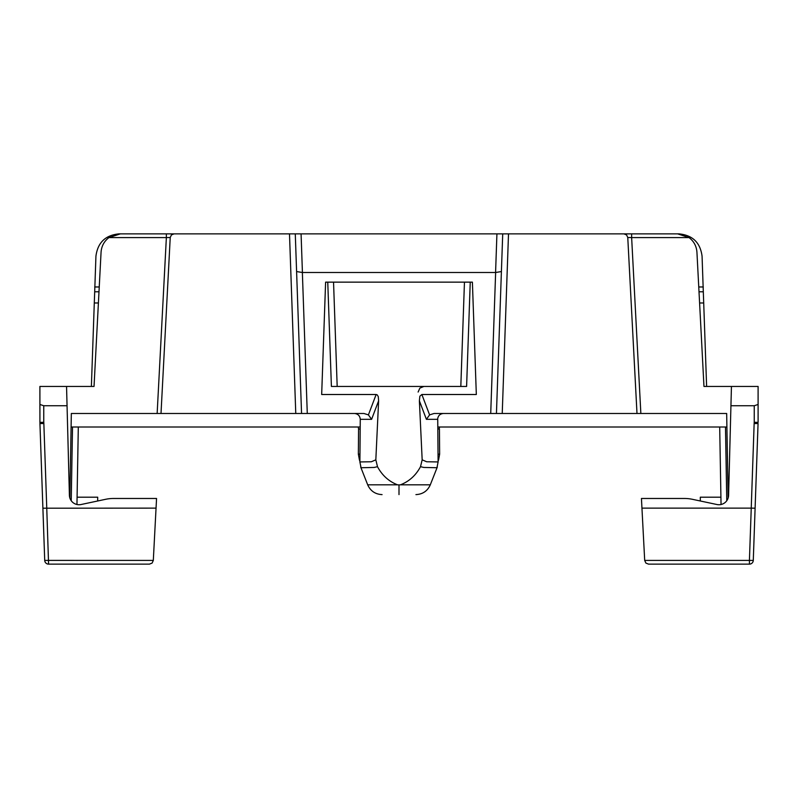 <?xml version="1.0" encoding="UTF-8"?>
<svg xmlns="http://www.w3.org/2000/svg" width="798" height="798" viewBox="0 0 798 798"><rect width="100%" height="100%" fill="white"/><g stroke="black" fill="none" stroke-linecap="round" stroke-linejoin="round"><path stroke-width="1.2" d="M699.008 291.799L703.307 291.799L703.706 302.991L699.597 302.991M399 484.825L399 494.61L399 484.935L397.504 484.815C388.776 481.384 382.112 475.339 377.494 466.68L375.828 459.838L371.329 461.763L359.898 461.942L361.045 467.728M399 494.61C377.195 494.61 377.195 494.61 399 494.61C420.805 494.61 420.805 494.61 399 494.61M495.578 272.487L496.925 233.864L502.72 233.864L501.403 271.559L495.638 272.487L302.362 272.487L307.28 413.484L363.928 413.484L368.407 414.89L376.137 394.501L377.255 394.89L378.282 396.646L378.621 400.805L371.599 419.329L360.427 419.329M378.621 400.805L375.828 459.838M429.593 414.89L426.401 419.329L419.379 400.805L419.868 396.197L421.863 394.501L429.593 414.89L434.072 413.484L490.72 413.484L495.638 272.487M419.379 400.805L422.172 459.838L426.671 461.763L438.102 461.942L436.955 467.728M437.035 467.738L423.798 467.448L420.506 466.68C415.908 475.329 409.244 481.374 400.496 484.815L399 484.935L399 490.74L399 484.935M703.307 291.799L702.07 256.228C700.305 242.602 692.584 235.151 678.908 233.864L520.685 233.864M277.315 233.864L119.092 233.864C105.416 235.151 97.695 242.602 95.93 256.228L94.693 291.799L98.992 291.799M359.429 459.947L358.352 454.142L359.958 454.132M43.81 422.371L39.92 422.371L39.9 386.441L94.034 386.441L101.067 252.158C101.516 246.133 104.149 241.265 108.947 237.585L120.358 233.864L174.084 233.864L171.43 234.921L170.233 237.525L166.363 237.585L166.363 233.864M631.637 233.864L631.637 237.585L627.767 237.525L626.57 234.921L623.916 233.864L677.642 233.864L689.053 237.585C693.851 241.265 696.484 246.133 696.933 252.158L703.966 386.441L758.1 386.441L758.1 422.371L754.19 422.371M98.403 302.991L94.294 302.991L91.381 386.441M94.294 302.991L94.693 291.799M153.306 560.475L152.109 563.079L149.445 564.136L152.109 563.079L153.306 560.475L156.049 508.127L42.893 508.196L39.94 423.529L43.81 423.529L39.94 423.529L39.94 422.371L39.94 423.529M156.049 508.127L156.558 498.471L113.575 498.471A38.633 38.633 0 0 0 105.535 499.319L81.067 504.526A9.656 9.656 0 0 1 69.406 495.329L67.052 405.753L43.76 405.753L43.76 422.341M754.24 422.341L754.24 405.753L730.938 405.753L728.594 495.329A9.656 9.656 0 0 1 716.933 504.526L692.465 499.319A38.633 38.633 0 0 0 684.425 498.471L641.442 498.471L644.694 560.415L749.422 560.415L751.247 508.127L641.951 508.127M39.9 404.466L43.76 405.753M66.553 386.441L67.052 405.753M376.137 394.501L321.674 394.501L325.604 282.143L472.396 282.143L476.326 394.501L421.863 394.501M327.759 282.143L331.399 386.441L466.601 386.441L470.241 282.143M77.087 497.194L97.695 497.194L97.695 500.984M700.305 500.984L700.305 497.194L720.913 497.194M730.938 405.753L731.447 386.441M496.925 233.864L301.075 233.864L302.422 272.487M502.72 233.864L508.506 233.864L502.231 413.484L496.446 413.484L636.994 413.484L627.767 237.525M623.916 233.864L508.506 233.864M170.233 237.525L161.006 413.484L301.554 413.484L295.769 413.484L289.494 233.864L174.084 233.864M289.494 233.864L301.075 233.864M71.102 427.01L360.197 427.01M437.803 427.01L726.908 427.01M706.619 386.441L703.706 302.991M438.042 454.152L439.648 454.152L439.429 428.985L437.823 428.985M161.006 413.484L157.146 413.484L166.363 237.585L108.947 237.585L120.358 233.864M728.145 498.002L726.669 413.484L636.994 413.484M754.24 405.753L758.1 404.466M644.694 560.475L645.891 563.079L648.555 564.136L645.891 563.079L644.694 560.415M149.445 564.136L48.578 564.136A3.86 3.86 0 0 1 44.718 560.415L42.893 508.196M758.06 423.529L754.19 423.529L758.06 423.529L753.282 560.415A3.86 3.86 0 0 1 749.422 564.136L648.555 564.136M754.24 422.302L758.1 422.371M43.81 422.341L46.763 508.127M42.783 504.915L44.718 560.395L153.306 560.415M39.9 390.312L39.9 408.815M758.1 408.815L758.1 390.312M422.172 459.838L420.506 466.68M368.407 414.89L371.599 419.329M721.043 504.506L719.696 427.01M78.304 427.01L76.957 504.506L78.304 427.01M302.362 272.487L296.597 271.559L295.28 233.864M307.28 413.484L301.554 413.484L296.597 271.559M501.403 271.559L496.446 413.484L490.72 413.484M157.146 413.484L71.331 413.484L69.855 498.022M377.494 466.68L374.212 467.448L360.965 467.738M677.642 233.864L689.053 237.585L631.637 237.585L640.854 413.484M755.108 508.196L751.247 508.127M753.282 560.415L749.422 560.415L749.422 564.136M39.9 422.371L43.76 422.302M751.237 508.127L754.19 422.341M382.072 494.61C375.279 494.271 370.491 491.009 367.688 484.815L397.504 484.815M438.102 461.813L437.733 419.329L426.401 419.329M400.496 484.815L430.302 484.815L437.294 467.079M360.177 428.985L358.571 428.985L358.232 427.01M333.544 282.143L337.185 386.441M460.815 386.441L464.456 282.143M438.91 428.985L439.768 427.01M46.753 508.127L48.578 564.136M725.482 427.01L726.769 500.735M71.231 500.735L72.518 427.01M359.898 461.813L360.267 419.329C359.928 415.808 358.003 413.853 354.482 413.484L354.482 413.484M359.429 459.977L359.898 461.164M358.352 454.172L358.571 428.985M438.571 459.977L438.102 461.164M94.693 286.971L99.241 286.971M698.759 286.971L703.307 286.971M418.122 392.037L419.858 388.107L423.908 386.441M437.623 419.329C437.962 415.808 439.888 413.863 443.389 413.484L443.429 413.484M367.698 484.815L360.706 467.079M430.312 484.815C427.509 491.009 422.721 494.271 415.928 494.61M438.581 459.947L439.648 454.142"/></g></svg>
